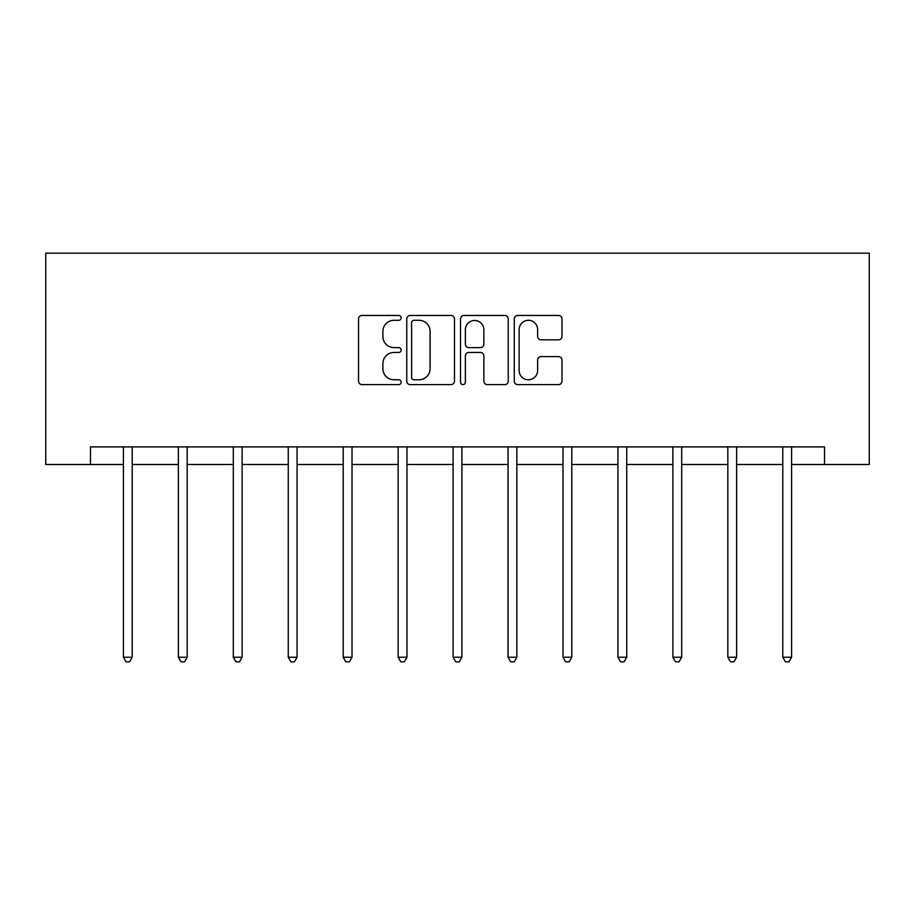 <?xml version="1.0" encoding="UTF-8"?>
<svg xmlns="http://www.w3.org/2000/svg" width="915" height="915" viewBox="0 0 915 915"><rect width="100%" height="100%" fill="white"/><g stroke="black" fill="none" stroke-linecap="round" stroke-linejoin="round"><path stroke-width="1.37" d="M401.147 317.882A2.425 2.425 0 0 0 398.723 315.458L361.997 315.458A3.454 3.454 0 0 0 358.531 318.923L358.531 381.155A3.454 3.454 0 0 0 361.997 384.609L398.723 384.609A2.425 2.425 0 0 0 401.147 382.184A2.425 2.425 0 0 0 398.723 379.771L393.976 379.771A11.06 11.06 0 0 1 382.905 368.711L382.905 363.518A11.06 11.06 0 0 1 393.976 352.458L398.723 352.458A2.425 2.425 0 0 0 401.147 350.033A2.425 2.425 0 0 0 398.723 347.62L393.976 347.62A11.06 11.06 0 0 1 382.905 336.548L382.905 331.367A11.06 11.06 0 0 1 393.976 320.307L398.723 320.307A2.425 2.425 0 0 0 401.147 317.882M558.539 339.842A3.454 3.454 0 0 0 561.993 336.377L561.993 318.923A3.454 3.454 0 0 0 558.539 315.458L517.741 315.458A3.454 3.454 0 0 0 514.287 318.923L514.287 381.155A3.454 3.454 0 0 0 517.741 384.609L558.539 384.609A3.454 3.454 0 0 0 561.993 381.155L561.993 360.064A3.454 3.454 0 0 0 558.539 356.61L541.085 356.61A3.454 3.454 0 0 0 537.62 360.064L537.62 370.518A9.253 9.253 0 0 1 528.378 379.771A9.253 9.253 0 0 1 519.125 370.518L519.125 329.549A9.253 9.253 0 0 1 528.378 320.307A9.253 9.253 0 0 1 537.62 329.549L537.62 336.377A3.454 3.454 0 0 0 541.085 339.842L558.539 339.842M90.482 464.511L90.482 446.897L824.518 446.897L824.518 464.511L869.25 464.511L869.25 253.181L45.75 253.181L45.75 464.511L123.411 464.511M454.481 318.923A3.454 3.454 0 0 0 451.015 315.458L410.217 315.458A3.454 3.454 0 0 0 406.763 318.923L406.763 381.155A3.454 3.454 0 0 0 410.217 384.609L451.015 384.609A3.454 3.454 0 0 0 454.481 381.155L454.481 318.923M463.985 315.458L504.783 315.458A3.454 3.454 0 0 1 508.237 318.923L508.237 381.155A3.454 3.454 0 0 1 504.783 384.609L487.318 384.609A3.454 3.454 0 0 1 483.863 381.155L483.863 355.912A3.454 3.454 0 0 0 480.409 352.458L468.823 352.458A3.454 3.454 0 0 0 465.369 355.912L465.369 382.184A2.425 2.425 0 0 1 462.944 384.609A2.425 2.425 0 0 1 460.519 382.184L460.519 318.923A3.454 3.454 0 0 1 463.985 315.458M132.218 464.511L178.368 464.511M187.163 464.511L233.314 464.511M242.12 464.511L288.259 464.511M297.066 464.511L343.205 464.511M352.012 464.511L398.151 464.511M406.958 464.511L453.097 464.511M461.903 464.511L508.042 464.511M516.849 464.511L562.988 464.511M571.795 464.511L617.934 464.511M626.741 464.511L672.88 464.511M681.686 464.511L727.837 464.511M736.632 464.511L782.783 464.511M791.589 464.511L824.518 464.511M414.026 320.307A2.425 2.425 0 0 0 411.601 322.721L411.601 377.346A2.425 2.425 0 0 0 414.026 379.771L419.036 379.771A11.06 11.06 0 0 0 430.096 368.711L430.096 331.367A11.06 11.06 0 0 0 419.036 320.307L414.026 320.307M483.863 329.72A9.253 9.253 0 0 0 474.611 320.479A9.253 9.253 0 0 0 465.369 329.72L465.369 344.154A3.454 3.454 0 0 0 468.823 347.62L480.409 347.62A3.454 3.454 0 0 0 483.863 344.154L483.863 329.72M132.686 446.897L132.481 447.412A3.523 3.523 0 0 0 132.218 448.727L132.218 657.245L123.411 657.245L123.411 448.727A3.523 3.523 0 0 0 123.159 447.412L122.953 446.897M132.218 657.245L129.575 661.82L126.053 661.82L123.411 657.245M187.632 446.897L187.426 447.412A3.523 3.523 0 0 0 187.163 448.727L187.163 657.245L178.368 657.245L178.368 448.727A3.523 3.523 0 0 0 178.105 447.412L177.899 446.897M187.163 657.245L184.521 661.82L180.998 661.82L178.368 657.245M242.578 446.897L242.372 447.412A3.523 3.523 0 0 0 242.12 448.727L242.12 657.245L233.314 657.245L233.314 448.727A3.523 3.523 0 0 0 233.05 447.412L232.845 446.897M242.12 657.245L239.478 661.82L235.956 661.82L233.314 657.245M297.524 446.897L297.318 447.412A3.523 3.523 0 0 0 297.066 448.727L297.066 657.245L288.259 657.245L288.259 448.727A3.523 3.523 0 0 0 287.996 447.412L287.79 446.897M297.066 657.245L294.424 661.82L290.901 661.82L288.259 657.245M352.469 446.897L352.264 447.412A3.523 3.523 0 0 0 352.012 448.727L352.012 657.245L343.205 657.245L343.205 448.727A3.523 3.523 0 0 0 342.953 447.412L342.736 446.897M352.012 657.245L349.37 661.82L345.847 661.82L343.205 657.245M407.415 446.897L407.209 447.412A3.523 3.523 0 0 0 406.958 448.727L406.958 657.245L398.151 657.245L398.151 448.727A3.523 3.523 0 0 0 397.899 447.412L397.693 446.897M406.958 657.245L404.316 661.82L400.793 661.82L398.151 657.245M462.361 446.897L462.155 447.412A3.523 3.523 0 0 0 461.903 448.727L461.903 657.245L453.097 657.245L453.097 448.727A3.523 3.523 0 0 0 452.845 447.412L452.639 446.897M461.903 657.245L459.261 661.82L455.739 661.82L453.097 657.245M517.307 446.897L517.101 447.412A3.523 3.523 0 0 0 516.849 448.727L516.849 657.245L508.042 657.245L508.042 448.727A3.523 3.523 0 0 0 507.791 447.412L507.585 446.897M516.849 657.245L514.207 661.82L510.684 661.82L508.042 657.245M572.264 446.897L572.047 447.412A3.523 3.523 0 0 0 571.795 448.727L571.795 657.245L562.988 657.245L562.988 448.727A3.523 3.523 0 0 0 562.736 447.412L562.531 446.897M571.795 657.245L569.153 661.82L565.63 661.82L562.988 657.245M627.21 446.897L627.004 447.412A3.523 3.523 0 0 0 626.741 448.727L626.741 657.245L617.934 657.245L617.934 448.727A3.523 3.523 0 0 0 617.682 447.412L617.476 446.897M626.741 657.245L624.099 661.82L620.576 661.82L617.934 657.245M682.155 446.897L681.95 447.412A3.523 3.523 0 0 0 681.686 448.727L681.686 657.245L672.88 657.245L672.88 448.727A3.523 3.523 0 0 0 672.628 447.412L672.422 446.897M681.686 657.245L679.044 661.82L675.522 661.82L672.88 657.245M737.101 446.897L736.895 447.412A3.523 3.523 0 0 0 736.632 448.727L736.632 657.245L727.837 657.245L727.837 448.727A3.523 3.523 0 0 0 727.574 447.412L727.368 446.897M736.632 657.245L734.002 661.82L730.479 661.82L727.837 657.245M792.047 446.897L791.841 447.412A3.523 3.523 0 0 0 791.589 448.727L791.589 657.245L782.783 657.245L782.783 448.727A3.523 3.523 0 0 0 782.519 447.412L782.314 446.897M791.589 657.245L788.947 661.82L785.425 661.82L782.783 657.245"/></g></svg>
